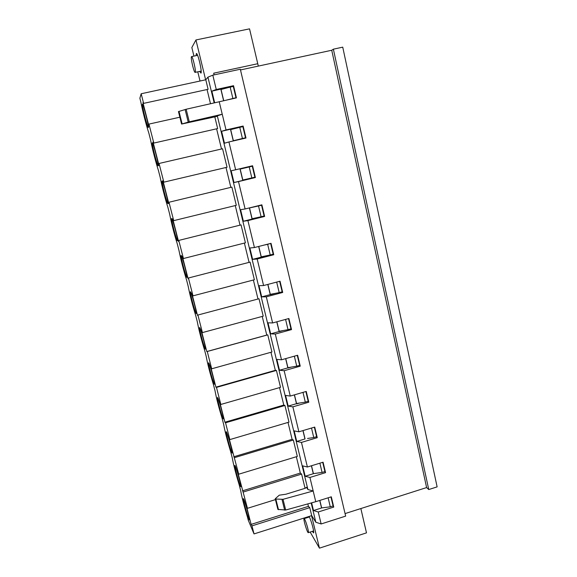 <?xml version="1.0" encoding="UTF-8"?>
<svg xmlns="http://www.w3.org/2000/svg" width="577" height="577" viewBox="0 0 577 577"><rect width="100%" height="100%" fill="white"/><g stroke="black" fill="none" stroke-linecap="round" stroke-linejoin="round"><path stroke-width="0.87" d="M191.427 56.705L191.542 56.604C192.704 55.955 196.483 72.551 195.149 72.377C194.074 73.027 190.468 57.866 191.427 56.705M304.598 519.177C306.149 521.579 309.222 532.751 308.291 532.65C307.368 533.271 302.975 518.644 304.079 518.658L304.598 519.177M322.709 462.314L324.909 471.568L322.081 472.44L313.405 473.63L311.508 465.747M311.558 515.672L319.449 548.15L310.152 532.052M306.683 517.829L306.538 517.259M312.366 531.345L313.513 532.896C314.66 533.018 311.191 520.072 309.106 516.451M308.068 516.776L308.14 517.367M199.642 71.418L200.976 73.12C202.332 72.017 197.81 52.658 196.382 53.51L196.065 55.652M258.323 66.095L249.538 28.85L195.949 39.957L191.845 47.538L193.937 56.099M214.11 74.88L213.699 73.192L214.154 74.873M195.949 39.957L205.636 79.814M197.774 71.815L200.024 81.025M328.133 497.8L330.282 506.822L321.649 507.911L319.846 500.41M330.946 496.92L333.088 505.935L330.282 506.822M319.874 463.187L322.081 472.44M223.732 100.686L221.041 89.485L230.165 87.098L233.288 86.42L235.986 97.744L226.624 100.045M235.986 97.744L235.582 98.061M333.376 49.175L428.754 489.548L437.128 486.873L342.738 47.155L333.376 49.175L331.739 50.257L240.494 69.94M428.754 489.548L426.612 487.565L345.068 513.595M321.649 507.911L323.574 507.673M313.405 473.63L315.569 473.335M311.493 428.047L313.758 437.546L307.512 438.47M305.038 438.837L303.055 430.565M302.99 392.382L305.312 402.126L296.549 403.518L296.636 403.878L299.42 403.063M296.549 403.518L294.465 394.848M294.349 356.175L296.737 366.171L287.93 367.672L288.017 368.032L291.356 367.087M287.93 367.672L285.745 358.598M285.579 319.413L288.031 329.669L279.181 331.285L279.268 331.652L283.408 330.513M279.181 331.285L276.895 321.786M276.015 282.261L276.686 282.131L279.189 292.611L270.296 294.335L270.382 294.71L275.806 293.267M270.296 294.335L267.908 284.403M264.093 245.081L267.67 244.331L270.209 254.976L261.273 256.823L261.367 257.198L269.142 255.2M261.273 256.823L258.777 246.437M252.113 218.719L249.524 207.944L258.518 205.946L261.092 216.757L252.113 218.719L252.207 219.101L263.509 216.296L264.634 216.447L247.915 220.602L254.421 247.547L249.863 247.987L252.618 259.361L257.183 259.008L263.588 285.543L259.001 285.687L261.713 296.888L266.314 296.823L272.618 322.947L267.995 322.817L270.671 333.852L275.301 334.061L281.511 359.788L276.859 359.392L279.492 370.254L284.151 370.73L290.267 396.067L285.586 395.411L288.183 406.107L292.871 406.843L298.893 431.805L294.191 430.889L296.744 441.434L301.461 442.422L307.397 467.009L302.658 465.855L305.175 476.241L309.921 477.467L313.181 490.991L283.018 499.321L285.68 510.032L277.89 509.404L275.229 498.766L275.835 499.04L278.496 509.693M242.809 180.024L240.176 169.083L249.214 166.955L251.832 177.932L242.809 180.024L242.903 180.413L255.38 177.543L238.496 181.589L245.102 208.968L240.58 209.696L243.386 221.243L247.915 220.602M249.509 207.879L261.547 205.203L264.115 216L261.092 216.757M239.765 127.344L242.427 138.502L233.36 140.716L230.685 129.601L239.765 127.344L242.859 126.637L245.513 137.788L233.411 140.925M240.09 168.715L240.176 169.083L252.279 166.226L254.883 177.204L251.832 177.932M238.496 181.589L234.002 182.534L231.161 170.799L235.647 169.768L228.932 141.956L245.982 138.026L243.133 126.046L230.591 129.198L230.685 129.601M275.229 498.766L279.268 495.181L285.911 494.222L305.341 488.236L306.416 487.298L307.909 489.527L217.32 115.876L216.454 116.532L181.582 124.062L189.285 121.819L186.162 109.241L236.433 97.874L233.541 85.699L232.625 86.528L220.941 89.082L221.041 89.485M331.739 50.257L426.612 487.565M230.165 87.098L232.87 98.436M245.513 137.788L242.427 138.502M249.214 166.955L252.279 166.226M258.518 205.946L261.547 205.203M267.67 244.331L270.382 243.48M270.671 243.566L273.202 254.205L270.209 254.976M276.686 282.131L279.6 281.316M279.657 281.345L282.153 291.818L279.189 292.611M288.529 318.612L290.967 328.861L288.031 329.669M297.263 355.36L299.643 365.349L296.737 366.171M305.875 391.545L308.19 401.282L305.312 402.126M314.357 427.196L316.614 436.688L313.758 437.546M319.449 548.15L366.496 532.859L360.856 508.553M214.161 102.843L207.929 77.152L205.794 79.777L208.109 89.298L143.637 103.377L142.937 102.641L149.01 126.334L148.953 124.098L153.821 143.074L153.028 142L159.014 165.325L159.05 163.479L163.839 182.166L162.966 180.745L168.859 203.71L168.989 202.246L173.706 220.645L172.754 218.907L178.56 241.518L178.776 240.421L183.421 258.532L182.397 256.476L188.109 278.749L188.419 278.006L192.992 295.85L191.889 293.484L197.514 315.424L197.911 315.028L202.412 332.597L201.236 329.936L206.782 351.552L207.258 351.487L211.694 368.797L210.454 365.854L215.913 387.145L216.469 387.405L220.84 404.455L219.527 401.231L224.907 422.213L225.542 422.79L229.848 439.595L228.47 436.097L238.727 474.207L237.284 470.45L247.468 508.323L245.968 504.312L251.118 524.392L251.969 525.871L254.031 533.92L311.703 515.622L315.843 522.25L311.169 502.964M207.042 89.529L210.49 103.68M214.788 116.799L217.652 128.57L153.821 143.074M216.599 128.808L221.51 148.996M159.05 163.479L222.556 148.751L227.049 167.236L163.839 182.166M226.004 167.481L230.836 187.359M168.989 202.246L231.875 187.114L236.296 205.318L173.706 220.645M235.265 205.571L240.032 225.145M178.776 240.421L241.056 224.893L245.413 242.823L183.421 258.532M244.388 243.083L249.076 262.362M188.419 278.006L250.093 262.102L254.385 279.758L192.992 295.85M253.375 280.025L257.998 299.016M197.911 315.028L259.001 298.749L263.227 316.153L202.412 332.597M262.225 316.42L266.762 335.071L267.778 334.862L271.94 351.999L211.694 368.797M270.945 352.28L275.337 370.326L276.419 370.434L280.523 387.326L220.84 404.455M279.542 387.607L283.79 405.068L284.937 405.487L288.983 422.133L229.848 439.595M288.01 422.422L292.113 439.313L293.332 440.035L297.321 456.436L238.727 474.207M296.354 456.732L300.328 473.068L301.605 474.085L305.067 488.322M307.822 503.894L308.421 506.346L309.762 507.645L311.703 515.622M189.285 121.819L222.239 114.239L226.033 129.94L221.582 131.289L224.475 143.211L228.932 141.956M219.21 101.689L222.239 114.239L217.32 115.876M307.909 489.527L313.181 490.991L315.763 501.694L285.68 510.032M309.762 507.645L251.969 525.871M240.414 486.101C238.791 482.646 234.111 465.163 234.889 465.473C235.481 464.636 241.749 487.067 240.833 486.757L240.414 486.101M223.068 418.534C221.604 415.844 216.671 397.257 217.507 397.56C218.142 396.738 224.323 419.255 223.364 418.924L223.068 418.534M205.217 348.984C203.926 347.174 198.704 327.289 199.599 327.585C200.269 326.77 206.393 349.525 205.405 349.164L205.217 348.984M186.833 277.364C185.758 276.571 180.19 255.149 181.135 255.431C181.842 254.623 187.943 277.797 186.926 277.414L186.833 277.364M167.885 203.573C167.063 203.955 161.106 180.752 162.094 181.005C162.829 180.204 168.946 204.006 167.907 203.573L167.885 203.573M148.368 127.524L148.325 127.56C147.568 128.296 141.43 103.939 142.447 104.192C143.161 103.377 149.162 127.07 148.368 127.524M158.199 165.837L158.192 165.844C157.434 166.573 151.34 142.656 152.35 142.901C153.078 142.101 159.165 165.996 158.199 165.837M177.427 240.746C176.475 240.515 170.72 218.243 171.694 218.51C172.408 217.709 178.517 241.164 177.485 240.76L177.427 240.746M196.093 313.434C194.903 312.114 189.523 291.493 190.439 291.782C191.131 290.974 197.233 313.917 196.23 313.549L196.093 313.434M214.204 384.015C212.826 381.743 207.756 362.536 208.622 362.839C209.271 362.017 215.423 384.628 214.449 384.289L214.204 384.015M231.803 452.563C230.259 449.469 225.456 431.466 226.256 431.769C226.876 430.94 233.101 453.392 232.163 453.075L231.803 452.563M248.903 519.17C247.216 515.369 242.636 498.369 243.386 498.679C243.963 497.843 250.281 520.281 249.379 519.978L248.903 519.17M143.637 103.377L141.17 93.755L139.872 98.227L140.745 101.631C142.505 110.64 146.378 125.721 148.794 132.955L150.518 139.663C152.14 148.145 155.963 163.002 158.444 170.525L160.139 177.125C161.639 185.102 165.404 199.743 167.95 207.532L169.624 214.038C171.571 223.739 174.131 233.721 177.319 243.992L178.964 250.404C180.781 259.592 183.313 269.43 186.551 279.924L188.174 286.242C189.869 294.926 192.357 304.627 195.646 315.33L197.247 321.555C198.82 329.763 201.272 339.319 204.611 350.232L206.191 356.37C207.641 364.094 210.064 373.514 213.447 384.628L215.005 390.679C216.339 397.95 218.726 407.232 222.159 418.541L223.688 424.506C224.922 431.322 227.273 440.482 230.75 451.971L232.257 457.857C233.382 464.24 235.697 473.263 239.217 484.94L240.71 490.738C241.72 496.696 244.006 505.596 247.569 517.446L248.305 520.31L254.031 533.92M214.658 102.728L211.86 91.152L216.267 89.478L212.805 75.161L207.929 77.152M275.835 499.04L283.018 499.321M186.162 109.241L178.459 111.585L181.582 124.062M332.958 505.979L333.744 507.089L331.299 496.804L315.763 501.694M319.737 500.447L321.548 507.984L313.484 510.537L311.623 502.841M333.744 507.089L318.252 511.994L313.484 510.537M308.421 506.346L251.118 524.392M275.438 499.617L247.468 508.323M324.764 471.611L325.558 472.642L323.07 462.206L307.397 467.009M311.4 465.783L313.311 473.731L305.175 476.241M325.558 472.642L309.921 477.467M301.605 474.085L243.285 492.015M300.328 473.068L242.506 490.825M293.332 440.035L234.478 457.655M316.441 436.739L317.242 437.676L314.725 427.088L298.893 431.805M302.939 430.601L304.952 438.974L296.744 441.434M317.242 437.676L301.461 442.422M292.113 439.313L233.772 456.768M284.937 405.487L225.542 422.79M307.995 401.34L308.803 402.191L306.243 391.437L290.267 396.067M294.349 394.884L296.47 403.691L288.183 406.107M308.803 402.191L292.871 406.843M283.79 405.068L224.907 422.213M276.419 370.434L216.469 387.405M299.405 365.414L300.235 366.164L297.638 355.252L281.511 359.788M285.637 358.627L287.858 367.881L279.492 370.254M300.235 366.164L284.151 370.73M275.337 370.326L215.913 387.145M267.778 334.862L207.258 351.487M290.671 328.948L291.536 329.59L288.904 318.511L272.618 322.947M276.78 321.815L279.117 331.53L270.671 333.852M291.536 329.59L275.301 334.061M266.762 335.071L206.782 351.552M281.764 291.926L282.708 292.46L280.033 281.201L263.588 285.543M267.793 284.432L270.245 294.616L261.713 296.888M282.708 292.46L266.314 296.823M272.647 254.349L273.736 254.745L271.024 243.321L254.421 247.547M258.662 246.466L261.23 257.14L252.618 259.361M273.736 254.745L257.183 259.008M264.634 216.447L261.871 204.835L245.102 208.968M249.394 207.908L252.077 219.08L243.386 221.243M255.38 177.543L252.575 165.75L235.647 169.768M239.974 168.744L242.78 180.428L234.002 182.534M251.536 165.996L251.622 166.364M243.133 126.046L226.033 129.94M230.591 129.198L221.582 131.289M230.475 129.262L233.288 140.954M179.865 117.203L148.953 124.098M233.541 85.699L216.267 89.478M220.941 89.082L211.86 91.152M141.17 93.755L205.794 79.777M212.805 75.161L240.328 69.233L345.659 516.119L321.144 523.959L318.252 511.994M220.84 89.183L223.616 100.715M315.843 522.25L321.144 523.959M257.638 63.744L213.699 73.192M282.002 499.444L284.663 510.155M188.225 122.093L185.102 109.515M182.108 123.86L178.985 111.368M195.149 72.377L201.164 71.094M191.542 56.604L197.594 55.334M308.291 532.65L313.599 530.941M304.079 518.658L309.373 516.978"/></g></svg>
